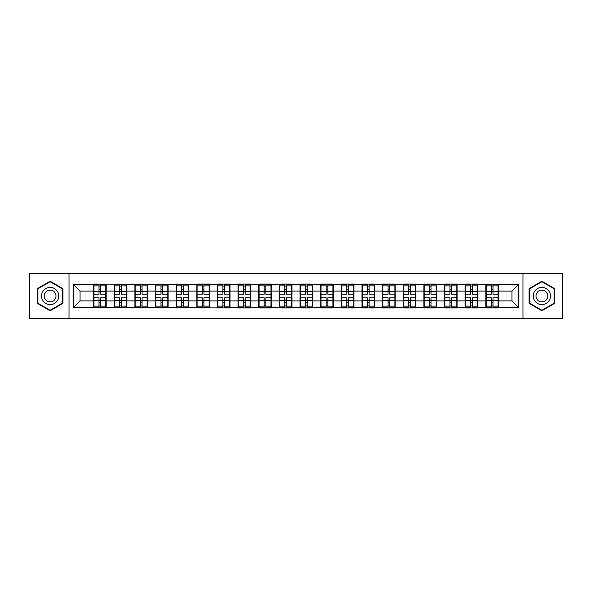 <?xml version="1.0" encoding="UTF-8"?>
<svg xmlns="http://www.w3.org/2000/svg" width="592" height="592" viewBox="0 0 592 592"><rect width="100%" height="100%" fill="white"/><g stroke="black" fill="none" stroke-linecap="round" stroke-linejoin="round"><path stroke-width="0.89" d="M522.965 318.696L562.4 318.696L562.4 273.304L522.965 273.304L522.965 318.696L69.035 318.696L69.035 273.304L29.6 273.304L29.6 318.696L69.035 318.696M522.965 273.304L69.035 273.304M511.976 300.899L511.976 291.101L498.412 291.101L498.412 300.899L511.976 300.899L518.592 307.514L518.592 284.486L485.84 284.086L485.84 291.101L477.766 291.101L477.766 300.899L485.84 300.899L485.84 291.101M518.592 307.514L498.412 307.514L498.412 307.914L485.84 307.914L485.84 307.514L477.766 307.514L477.766 307.914L465.194 307.914L465.194 307.514L457.12 307.514L457.12 307.914L444.555 307.914L444.555 307.514L436.482 307.514L436.482 307.914L423.909 307.914L423.909 307.514L415.836 307.514L415.836 307.914L403.263 307.914L403.263 307.514L395.19 307.514L395.19 307.914L382.617 307.914L382.617 307.514L374.544 307.514L374.544 307.914L361.971 307.914L361.971 307.514L353.898 307.514L353.898 307.914L341.325 307.914L341.325 307.514L333.252 307.514L333.252 307.914L320.679 307.914L320.679 307.514L312.606 307.514L312.606 307.914L300.033 307.914L300.033 307.514L291.967 307.514L291.967 307.914L279.394 307.914L279.394 307.514L271.321 307.514L271.321 307.914L258.748 307.914L258.748 307.514L250.675 307.514L250.675 307.914L238.102 307.914L238.102 307.514L230.029 307.514L230.029 307.914L73.408 307.514L73.408 284.486L93.588 284.486L93.588 291.101L80.024 291.101L80.024 300.899L93.588 300.899L93.588 291.101M485.84 284.486L477.766 284.486L477.766 284.086L465.194 284.086L465.194 284.486L457.12 284.486L457.12 284.086L444.555 284.086L444.555 284.486L436.482 284.486L436.482 284.086L423.909 284.086L423.909 284.486L415.836 284.486L415.836 284.086L403.263 284.086L403.263 284.486L395.19 284.486L395.19 284.086L382.617 284.086L382.617 284.486L374.544 284.486L374.544 284.086L361.971 284.086L361.971 284.486L353.898 284.486L353.898 284.086L341.325 284.086L341.325 284.486L333.252 284.486L333.252 284.086L320.679 284.086L320.679 284.486L312.606 284.486L312.606 284.086L300.033 284.086L300.033 284.486L291.967 284.486L291.967 284.086L279.394 284.086L279.394 284.486L271.321 284.486L271.321 284.086L258.748 284.086L258.748 284.486L250.675 284.486L250.675 284.086L238.102 284.086L238.102 284.486L230.029 284.486L230.029 284.086L217.456 284.086L217.456 284.486L209.383 284.486L209.383 284.086L196.81 284.086L196.81 284.486L93.588 284.086L93.588 284.486M485.84 300.899L485.84 307.514M477.766 300.899L477.766 307.514M477.766 284.486L477.766 291.101M457.12 300.899L465.194 300.899L465.194 291.101L457.12 291.101L457.12 307.514M465.194 300.899L465.194 307.514M465.194 284.486L465.194 291.101M457.12 284.486L457.12 291.101M436.482 300.899L444.555 300.899L444.555 291.101L436.482 291.101L436.482 307.514M444.555 300.899L444.555 307.514M444.555 284.486L444.555 291.101M436.482 284.486L436.482 291.101M415.836 300.899L423.909 300.899L423.909 291.101L415.836 291.101L415.836 307.514M423.909 300.899L423.909 307.514M423.909 284.486L423.909 291.101M415.836 284.486L415.836 291.101M395.19 300.899L403.263 300.899L403.263 291.101L395.19 291.101L395.19 307.514M403.263 300.899L403.263 307.514M403.263 284.486L403.263 291.101M395.19 284.486L395.19 291.101M374.544 300.899L382.617 300.899L382.617 291.101L374.544 291.101L374.544 307.514M382.617 300.899L382.617 307.514M382.617 284.486L382.617 291.101M374.544 284.486L374.544 291.101M353.898 300.899L361.971 300.899L361.971 291.101L353.898 291.101L353.898 307.514M361.971 300.899L361.971 307.514M361.971 284.486L361.971 291.101M353.898 284.486L353.898 291.101M333.252 300.899L341.325 300.899L341.325 291.101L333.252 291.101L333.252 307.514M341.325 300.899L341.325 307.514M341.325 284.486L341.325 291.101M333.252 284.486L333.252 291.101M312.606 300.899L320.679 300.899L320.679 291.101L312.606 291.101L312.606 307.514M320.679 300.899L320.679 307.514M320.679 284.486L320.679 291.101M312.606 284.486L312.606 291.101M291.967 300.899L300.033 300.899L300.033 291.101L291.967 291.101L291.967 307.514M300.033 300.899L300.033 307.514M300.033 284.486L300.033 291.101M291.967 284.486L291.967 291.101M271.321 300.899L279.394 300.899L279.394 291.101L271.321 291.101L271.321 307.514M279.394 300.899L279.394 307.514M279.394 284.486L279.394 291.101M271.321 284.486L271.321 291.101M250.675 300.899L258.748 300.899L258.748 291.101L250.675 291.101L250.675 307.514M258.748 300.899L258.748 307.514M258.748 284.486L258.748 291.101M250.675 284.486L250.675 291.101M230.029 300.899L238.102 300.899L238.102 291.101L230.029 291.101L230.029 307.514M238.102 300.899L238.102 307.514M238.102 284.486L238.102 291.101M230.029 284.486L230.029 291.101M209.383 300.899L217.456 300.899L217.456 291.101L209.383 291.101L209.383 307.514M217.456 300.899L217.456 307.514M217.456 284.486L217.456 291.101M209.383 284.486L209.383 291.101M188.737 300.899L196.81 300.899L196.81 291.101L188.737 291.101L188.737 307.514M196.81 300.899L196.81 307.514M196.81 284.486L196.81 291.101M188.737 284.486L188.737 291.101M168.091 300.899L176.164 300.899L176.164 291.101L168.091 291.101L168.091 307.514M176.164 300.899L176.164 307.514M176.164 284.486L176.164 291.101M168.091 284.486L168.091 291.101M147.445 300.899L155.518 300.899L155.518 291.101L147.445 291.101L147.445 307.514M155.518 300.899L155.518 307.514M155.518 284.486L155.518 291.101M147.445 284.486L147.445 291.101M126.806 300.899L134.88 300.899L134.88 291.101L126.806 291.101L126.806 307.514M134.88 300.899L134.88 307.514M134.88 284.486L134.88 291.101M126.806 284.486L126.806 291.101M106.16 300.899L114.234 300.899L114.234 291.101L106.16 291.101L106.16 307.514M114.234 300.899L114.234 307.514M114.234 284.486L114.234 291.101M106.16 284.486L106.16 291.101M93.588 300.899L93.588 307.514M80.024 300.899L73.408 307.514M73.408 284.486L80.024 291.101M498.412 300.899L498.412 307.514M498.412 284.486L498.412 291.101M518.592 284.486L511.976 291.101M50.113 281.252L37.34 288.63L37.34 303.37L50.113 310.748L62.885 303.37L62.885 288.63L50.113 281.252M529.115 303.37L541.887 310.748L554.66 303.37L554.66 288.63L541.887 281.252L529.115 288.63L529.115 303.37M105.827 297.783L105.827 307.581L100.736 307.581L100.736 297.783L105.827 297.783L105.827 284.419L100.736 284.419L100.736 285.877L105.827 285.877M93.921 291.308L99.012 291.308L99.012 284.419L93.921 284.419L93.921 297.783L99.012 297.783L99.012 307.581L93.921 307.581L93.921 306.123L99.012 306.123M99.012 289.392L100.736 289.392M100.736 286.077L99.012 286.077M99.012 291.323L100.736 291.323M99.012 291.308L99.012 294.217L93.921 294.217M93.921 285.877L99.012 285.877M99.012 300.677L100.736 300.677M99.012 305.923L100.736 305.923M99.012 302.608L100.736 302.608M93.921 297.783L93.921 306.123M100.736 306.123L105.827 306.123M100.736 285.877L100.736 294.217L105.827 294.217M126.473 297.783L126.473 307.581L121.375 307.581L121.375 297.783L126.473 297.783L126.473 284.419L121.375 284.419L121.375 285.877L126.473 285.877M114.559 291.308L119.658 291.308L119.658 284.419L114.559 284.419L114.559 297.783L119.658 297.783L119.658 307.581L114.559 307.581L114.559 306.123L119.658 306.123M119.658 289.392L121.375 289.392M121.375 286.077L119.658 286.077M119.658 291.323L121.375 291.323M119.658 291.308L119.658 294.217L114.559 294.217M114.559 285.877L119.658 285.877M119.658 300.677L121.375 300.677M119.658 305.923L121.375 305.923M119.658 302.608L121.375 302.608M114.559 297.783L114.559 306.123M121.375 306.123L126.473 306.123M121.375 285.877L121.375 294.217L126.473 294.217M147.119 297.783L147.119 307.581L142.021 307.581L142.021 297.783L147.119 297.783L147.119 284.419L142.021 284.419L142.021 285.877L147.119 285.877M135.205 291.308L140.304 291.308L140.304 284.419L135.205 284.419L135.205 297.783L140.304 297.783L140.304 307.581L135.205 307.581L135.205 306.123L140.304 306.123M140.304 289.392L142.021 289.392M142.021 286.077L140.304 286.077M140.304 291.323L142.021 291.323M140.304 291.308L140.304 294.217L135.205 294.217M135.205 285.877L140.304 285.877M140.304 300.677L142.021 300.677M140.304 305.923L142.021 305.923M140.304 302.608L142.021 302.608M135.205 297.783L135.205 306.123M142.021 306.123L147.119 306.123M142.021 285.877L142.021 294.217L147.119 294.217M167.765 297.783L167.765 307.581L162.667 307.581L162.667 297.783L167.765 297.783L167.765 284.419L162.667 284.419L162.667 285.877L167.765 285.877M155.851 291.308L160.95 291.308L160.95 284.419L155.851 284.419L155.851 297.783L160.95 297.783L160.95 307.581L155.851 307.581L155.851 306.123L160.95 306.123M160.95 289.392L162.667 289.392M162.667 286.077L160.95 286.077M160.95 291.323L162.667 291.323M160.95 291.308L160.95 294.217L155.851 294.217M155.851 285.877L160.95 285.877M160.95 300.677L162.667 300.677M160.95 305.923L162.667 305.923M160.95 302.608L162.667 302.608M155.851 297.783L155.851 306.123M162.667 306.123L167.765 306.123M162.667 285.877L162.667 294.217L167.765 294.217M188.411 297.783L188.411 307.581L183.313 307.581L183.313 297.783L188.411 297.783L188.411 284.419L183.313 284.419L183.313 285.877L188.411 285.877M176.497 291.308L181.589 291.308L181.589 284.419L176.497 284.419L176.497 297.783L181.589 297.783L181.589 307.581L176.497 307.581L176.497 306.123L181.589 306.123M181.589 289.392L183.313 289.392M183.313 286.077L181.589 286.077M181.589 291.323L183.313 291.323M181.589 291.308L181.589 294.217L176.497 294.217M176.497 285.877L181.589 285.877M181.589 300.677L183.313 300.677M181.589 305.923L183.313 305.923M181.589 302.608L183.313 302.608M176.497 297.783L176.497 306.123M183.313 306.123L188.411 306.123M183.313 285.877L183.313 294.217L188.411 294.217M209.05 297.783L209.05 307.581L203.959 307.581L203.959 297.783L209.05 297.783L209.05 284.419L203.959 284.419L203.959 285.877L209.05 285.877M197.143 291.308L202.235 291.308L202.235 284.419L197.143 284.419L197.143 297.783L202.235 297.783L202.235 307.581L197.143 307.581L197.143 306.123L202.235 306.123M202.235 289.392L203.959 289.392M203.959 286.077L202.235 286.077M202.235 291.323L203.959 291.323M202.235 291.308L202.235 294.217L197.143 294.217M197.143 285.877L202.235 285.877M202.235 300.677L203.959 300.677M202.235 305.923L203.959 305.923M202.235 302.608L203.959 302.608M197.143 297.783L197.143 306.123M203.959 306.123L209.05 306.123M203.959 285.877L203.959 294.217L209.05 294.217M57.565 291.701A8.599 8.599 0 0 0 45.813 288.548A8.599 8.599 0 0 0 42.661 300.299A8.599 8.599 0 0 0 54.412 303.452A8.599 8.599 0 0 0 57.565 291.701M55.211 293.055A5.89 5.89 0 0 0 47.168 290.901A5.89 5.89 0 0 0 45.014 298.945A5.89 5.89 0 0 0 53.058 301.099A5.89 5.89 0 0 0 55.211 293.055M50.113 310.289L37.74 303.141L37.74 288.859L50.113 281.711L62.486 288.859L62.486 303.141L50.113 310.289M549.339 291.701A8.599 8.599 0 0 0 537.588 288.548A8.599 8.599 0 0 0 534.435 300.299A8.599 8.599 0 0 0 546.187 303.452A8.599 8.599 0 0 0 549.339 291.701M546.986 293.055A5.89 5.89 0 0 0 538.942 290.901A5.89 5.89 0 0 0 536.789 298.945A5.89 5.89 0 0 0 544.832 301.099A5.89 5.89 0 0 0 546.986 293.055M541.887 310.289L529.514 303.141L529.514 288.859L541.887 281.711L554.26 288.859L554.26 303.141L541.887 310.289M229.696 297.783L229.696 307.581L224.605 307.581L224.605 297.783L229.696 297.783L229.696 284.419L224.605 284.419L224.605 285.877L229.696 285.877M217.789 291.308L222.881 291.308L222.881 284.419L217.789 284.419L217.789 297.783L222.881 297.783L222.881 307.581L217.789 307.581L217.789 306.123L222.881 306.123M222.881 289.392L224.605 289.392M224.605 286.077L222.881 286.077M222.881 291.323L224.605 291.323M222.881 291.308L222.881 294.217L217.789 294.217M217.789 285.877L222.881 285.877M222.881 300.677L224.605 300.677M222.881 305.923L224.605 305.923M222.881 302.608L224.605 302.608M217.789 297.783L217.789 306.123M224.605 306.123L229.696 306.123M224.605 285.877L224.605 294.217L229.696 294.217M250.342 297.783L250.342 307.581L245.251 307.581L245.251 297.783L250.342 297.783L250.342 284.419L245.251 284.419L245.251 285.877L250.342 285.877M238.435 291.308L243.527 291.308L243.527 284.419L238.435 284.419L238.435 297.783L243.527 297.783L243.527 307.581L238.435 307.581L238.435 306.123L243.527 306.123M243.527 289.392L245.251 289.392M245.251 286.077L243.527 286.077M243.527 291.323L245.251 291.323M243.527 291.308L243.527 294.217L238.435 294.217M238.435 285.877L243.527 285.877M243.527 300.677L245.251 300.677M243.527 305.923L245.251 305.923M243.527 302.608L245.251 302.608M238.435 297.783L238.435 306.123M245.251 306.123L250.342 306.123M245.251 285.877L245.251 294.217L250.342 294.217M270.988 297.783L270.988 307.581L265.889 307.581L265.889 297.783L270.988 297.783L270.988 284.419L265.889 284.419L265.889 285.877L270.988 285.877M259.074 291.308L264.173 291.308L264.173 284.419L259.074 284.419L259.074 297.783L264.173 297.783L264.173 307.581L259.074 307.581L259.074 306.123L264.173 306.123M264.173 289.392L265.889 289.392M265.889 286.077L264.173 286.077M264.173 291.323L265.889 291.323M264.173 291.308L264.173 294.217L259.074 294.217M259.074 285.877L264.173 285.877M264.173 300.677L265.889 300.677M264.173 305.923L265.889 305.923M264.173 302.608L265.889 302.608M259.074 297.783L259.074 306.123M265.889 306.123L270.988 306.123M265.889 285.877L265.889 294.217L270.988 294.217M291.634 297.783L291.634 307.581L286.535 307.581L286.535 297.783L291.634 297.783L291.634 284.419L286.535 284.419L286.535 285.877L291.634 285.877M279.72 291.308L284.819 291.308L284.819 284.419L279.72 284.419L279.72 297.783L284.819 297.783L284.819 307.581L279.72 307.581L279.72 306.123L284.819 306.123M284.819 289.392L286.535 289.392M286.535 286.077L284.819 286.077M284.819 291.323L286.535 291.323M284.819 291.308L284.819 294.217L279.72 294.217M279.72 285.877L284.819 285.877M284.819 300.677L286.535 300.677M284.819 305.923L286.535 305.923M284.819 302.608L286.535 302.608M279.72 297.783L279.72 306.123M286.535 306.123L291.634 306.123M286.535 285.877L286.535 294.217L291.634 294.217M312.28 297.783L312.28 307.581L307.181 307.581L307.181 297.783L312.28 297.783L312.28 284.419L307.181 284.419L307.181 285.877L312.28 285.877M300.366 291.308L305.465 291.308L305.465 284.419L300.366 284.419L300.366 297.783L305.465 297.783L305.465 307.581L300.366 307.581L300.366 306.123L305.465 306.123M305.465 289.392L307.181 289.392M307.181 286.077L305.465 286.077M305.465 291.323L307.181 291.323M305.465 291.308L305.465 294.217L300.366 294.217M300.366 285.877L305.465 285.877M305.465 300.677L307.181 300.677M305.465 305.923L307.181 305.923M305.465 302.608L307.181 302.608M300.366 297.783L300.366 306.123M307.181 306.123L312.28 306.123M307.181 285.877L307.181 294.217L312.28 294.217M332.926 297.783L332.926 307.581L327.827 307.581L327.827 297.783L332.926 297.783L332.926 284.419L327.827 284.419L327.827 285.877L332.926 285.877M321.012 291.308L326.111 291.308L326.111 284.419L321.012 284.419L321.012 297.783L326.111 297.783L326.111 307.581L321.012 307.581L321.012 306.123L326.111 306.123M326.111 289.392L327.827 289.392M327.827 286.077L326.111 286.077M326.111 291.323L327.827 291.323M326.111 291.308L326.111 294.217L321.012 294.217M321.012 285.877L326.111 285.877M326.111 300.677L327.827 300.677M326.111 305.923L327.827 305.923M326.111 302.608L327.827 302.608M321.012 297.783L321.012 306.123M327.827 306.123L332.926 306.123M327.827 285.877L327.827 294.217L332.926 294.217M353.565 297.783L353.565 307.581L348.473 307.581L348.473 297.783L353.565 297.783L353.565 284.419L348.473 284.419L348.473 285.877L353.565 285.877M341.658 291.308L346.749 291.308L346.749 284.419L341.658 284.419L341.658 297.783L346.749 297.783L346.749 307.581L341.658 307.581L341.658 306.123L346.749 306.123M346.749 289.392L348.473 289.392M348.473 286.077L346.749 286.077M346.749 291.323L348.473 291.323M346.749 291.308L346.749 294.217L341.658 294.217M341.658 285.877L346.749 285.877M346.749 300.677L348.473 300.677M346.749 305.923L348.473 305.923M346.749 302.608L348.473 302.608M341.658 297.783L341.658 306.123M348.473 306.123L353.565 306.123M348.473 285.877L348.473 294.217L353.565 294.217M374.211 297.783L374.211 307.581L369.119 307.581L369.119 297.783L374.211 297.783L374.211 284.419L369.119 284.419L369.119 285.877L374.211 285.877M362.304 291.308L367.395 291.308L367.395 284.419L362.304 284.419L362.304 297.783L367.395 297.783L367.395 307.581L362.304 307.581L362.304 306.123L367.395 306.123M367.395 289.392L369.119 289.392M369.119 286.077L367.395 286.077M367.395 291.323L369.119 291.323M367.395 291.308L367.395 294.217L362.304 294.217M362.304 285.877L367.395 285.877M367.395 300.677L369.119 300.677M367.395 305.923L369.119 305.923M367.395 302.608L369.119 302.608M362.304 297.783L362.304 306.123M369.119 306.123L374.211 306.123M369.119 285.877L369.119 294.217L374.211 294.217M394.857 297.783L394.857 307.581L389.765 307.581L389.765 297.783L394.857 297.783L394.857 284.419L389.765 284.419L389.765 285.877L394.857 285.877M382.95 291.308L388.041 291.308L388.041 284.419L382.95 284.419L382.95 297.783L388.041 297.783L388.041 307.581L382.95 307.581L382.95 306.123L388.041 306.123M388.041 289.392L389.765 289.392M389.765 286.077L388.041 286.077M388.041 291.323L389.765 291.323M388.041 291.308L388.041 294.217L382.95 294.217M382.95 285.877L388.041 285.877M388.041 300.677L389.765 300.677M388.041 305.923L389.765 305.923M388.041 302.608L389.765 302.608M382.95 297.783L382.95 306.123M389.765 306.123L394.857 306.123M389.765 285.877L389.765 294.217L394.857 294.217M415.503 297.783L415.503 307.581L410.411 307.581L410.411 297.783L415.503 297.783L415.503 284.419L410.411 284.419L410.411 285.877L415.503 285.877M403.589 291.308L408.687 291.308L408.687 284.419L403.589 284.419L403.589 297.783L408.687 297.783L408.687 307.581L403.589 307.581L403.589 306.123L408.687 306.123M408.687 289.392L410.411 289.392M410.411 286.077L408.687 286.077M408.687 291.323L410.411 291.323M408.687 291.308L408.687 294.217L403.589 294.217M403.589 285.877L408.687 285.877M408.687 300.677L410.411 300.677M408.687 305.923L410.411 305.923M408.687 302.608L410.411 302.608M403.589 297.783L403.589 306.123M410.411 306.123L415.503 306.123M410.411 285.877L410.411 294.217L415.503 294.217M436.149 297.783L436.149 307.581L431.05 307.581L431.05 297.783L436.149 297.783L436.149 284.419L431.05 284.419L431.05 285.877L436.149 285.877M424.235 291.308L429.333 291.308L429.333 284.419L424.235 284.419L424.235 297.783L429.333 297.783L429.333 307.581L424.235 307.581L424.235 306.123L429.333 306.123M429.333 289.392L431.05 289.392M431.05 286.077L429.333 286.077M429.333 291.323L431.05 291.323M429.333 291.308L429.333 294.217L424.235 294.217M424.235 285.877L429.333 285.877M429.333 300.677L431.05 300.677M429.333 305.923L431.05 305.923M429.333 302.608L431.05 302.608M424.235 297.783L424.235 306.123M431.05 306.123L436.149 306.123M431.05 285.877L431.05 294.217L436.149 294.217M456.795 297.783L456.795 307.581L451.696 307.581L451.696 297.783L456.795 297.783L456.795 284.419L451.696 284.419L451.696 285.877L456.795 285.877M444.881 291.308L449.979 291.308L449.979 284.419L444.881 284.419L444.881 297.783L449.979 297.783L449.979 307.581L444.881 307.581L444.881 306.123L449.979 306.123M449.979 289.392L451.696 289.392M451.696 286.077L449.979 286.077M449.979 291.323L451.696 291.323M449.979 291.308L449.979 294.217L444.881 294.217M444.881 285.877L449.979 285.877M449.979 300.677L451.696 300.677M449.979 305.923L451.696 305.923M449.979 302.608L451.696 302.608M444.881 297.783L444.881 306.123M451.696 306.123L456.795 306.123M451.696 285.877L451.696 294.217L456.795 294.217M477.441 297.783L477.441 307.581L472.342 307.581L472.342 297.783L477.441 297.783L477.441 284.419L472.342 284.419L472.342 285.877L477.441 285.877M465.527 291.308L470.625 291.308L470.625 284.419L465.527 284.419L465.527 297.783L470.625 297.783L470.625 307.581L465.527 307.581L465.527 306.123L470.625 306.123M470.625 289.392L472.342 289.392M472.342 286.077L470.625 286.077M470.625 291.323L472.342 291.323M470.625 291.308L470.625 294.217L465.527 294.217M465.527 285.877L470.625 285.877M470.625 300.677L472.342 300.677M470.625 305.923L472.342 305.923M470.625 302.608L472.342 302.608M465.527 297.783L465.527 306.123M472.342 306.123L477.441 306.123M472.342 285.877L472.342 294.217L477.441 294.217M498.079 297.783L498.079 307.581L492.988 307.581L492.988 297.783L498.079 297.783L498.079 284.419L492.988 284.419L492.988 285.877L498.079 285.877M486.173 291.308L491.264 291.308L491.264 284.419L486.173 284.419L486.173 297.783L491.264 297.783L491.264 307.581L486.173 307.581L486.173 306.123L491.264 306.123M491.264 289.392L492.988 289.392M492.988 286.077L491.264 286.077M491.264 291.323L492.988 291.323M491.264 291.308L491.264 294.217L486.173 294.217M486.173 285.877L491.264 285.877M491.264 300.677L492.988 300.677M491.264 305.923L492.988 305.923M491.264 302.608L492.988 302.608M486.173 297.783L486.173 306.123M492.988 306.123L498.079 306.123M492.988 285.877L492.988 294.217L498.079 294.217M93.921 300.692L99.012 300.692M100.736 300.692L105.827 300.692M100.736 291.308L105.827 291.308M114.559 300.692L119.658 300.692M121.375 300.692L126.473 300.692M121.375 291.308L126.473 291.308M135.205 300.692L140.304 300.692M142.021 300.692L147.119 300.692M142.021 291.308L147.119 291.308M155.851 300.692L160.95 300.692M162.667 300.692L167.765 300.692M162.667 291.308L167.765 291.308M176.497 300.692L181.589 300.692M183.313 300.692L188.411 300.692M183.313 291.308L188.411 291.308M197.143 300.692L202.235 300.692M203.959 300.692L209.05 300.692M203.959 291.308L209.05 291.308M217.789 300.692L222.881 300.692M224.605 300.692L229.696 300.692M224.605 291.308L229.696 291.308M238.435 300.692L243.527 300.692M245.251 300.692L250.342 300.692M245.251 291.308L250.342 291.308M259.074 300.692L264.173 300.692M265.889 300.692L270.988 300.692M265.889 291.308L270.988 291.308M279.72 300.692L284.819 300.692M286.535 300.692L291.634 300.692M286.535 291.308L291.634 291.308M300.366 300.692L305.465 300.692M307.181 300.692L312.28 300.692M307.181 291.308L312.28 291.308M321.012 300.692L326.111 300.692M327.827 300.692L332.926 300.692M327.827 291.308L332.926 291.308M341.658 300.692L346.749 300.692M348.473 300.692L353.565 300.692M348.473 291.308L353.565 291.308M362.304 300.692L367.395 300.692M369.119 300.692L374.211 300.692M369.119 291.308L374.211 291.308M382.95 300.692L388.041 300.692M389.765 300.692L394.857 300.692M389.765 291.308L394.857 291.308M403.589 300.692L408.687 300.692M410.411 300.692L415.503 300.692M410.411 291.308L415.503 291.308M424.235 300.692L429.333 300.692M431.05 300.692L436.149 300.692M431.05 291.308L436.149 291.308M444.881 300.692L449.979 300.692M451.696 300.692L456.795 300.692M451.696 291.308L456.795 291.308M465.527 300.692L470.625 300.692M472.342 300.692L477.441 300.692M472.342 291.308L477.441 291.308M486.173 300.692L491.264 300.692M492.988 300.692L498.079 300.692M492.988 291.308L498.079 291.308"/></g></svg>
